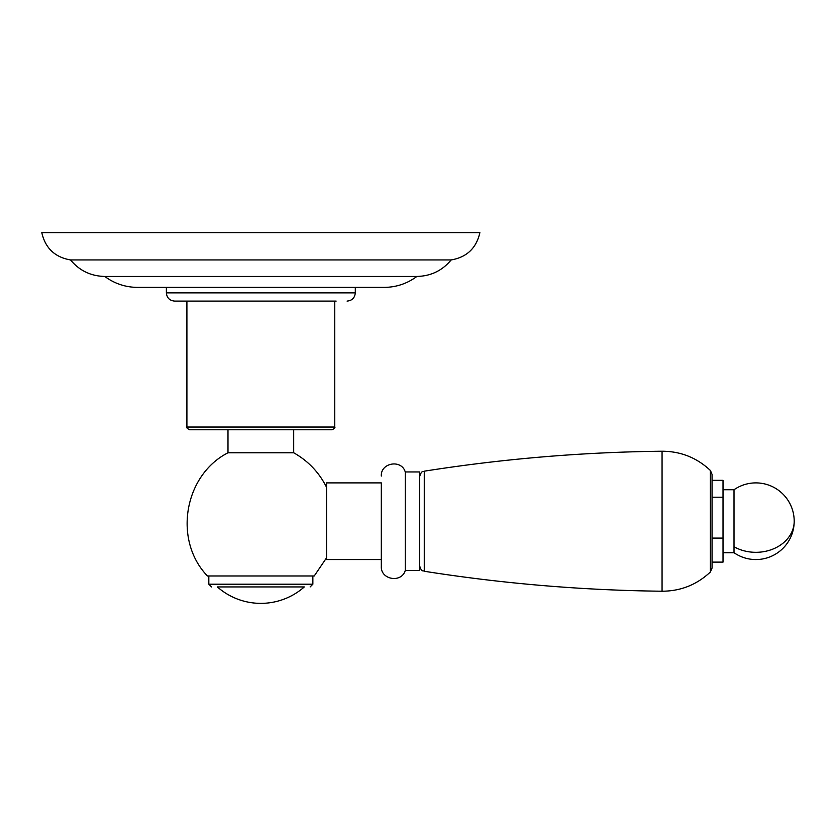 <?xml version="1.0" encoding="UTF-8"?>
<svg xmlns="http://www.w3.org/2000/svg" width="836" height="836" viewBox="0 0 836 836"><rect width="100%" height="100%" fill="white"/><g stroke="black" fill="none" stroke-linecap="round" stroke-linejoin="round"><path stroke-width="1.25" d="M297.804 429.777L223.881 429.777M186.909 427.039L334.766 427.039C335.361 427.614 334.452 428.523 332.028 429.777L189.647 429.777C187.233 428.523 186.313 427.614 186.909 427.039L186.909 301.085M336.135 301.085L174.588 301.085L336.135 301.085M260.842 287.396L137.626 287.396C125.494 287.302 114.542 283.644 104.772 276.444L416.903 276.444C407.132 283.644 396.18 287.302 384.048 287.396L260.842 287.396M451.168 259.933C466.812 257.227 476.384 248.125 479.874 232.638L41.8 232.638C45.301 248.125 54.873 257.227 70.517 259.933L451.168 259.933C442.254 270.645 430.833 276.141 416.903 276.444M293.697 429.777L293.697 452.778L227.988 452.778L227.988 429.777M227.988 452.778C183.92 475.266 173.062 540.422 207.453 575.983L314.231 575.983L326.552 557.811M260.842 586.935L217.37 586.935A65.71 65.71 0 0 0 304.304 586.935L260.842 586.935M381.31 482.894L381.31 566.4L381.31 559.556L326.552 559.556L326.552 482.894L381.31 482.894L381.31 498.81M405.251 471.943L419.641 471.943L419.641 570.507L405.251 570.507L405.251 471.943C401.52 459.079 380.547 462.674 381.31 476.05M712.063 497.201L723.015 497.201L723.015 480.334L712.063 480.334L712.063 474.399L712.063 568.041L710.391 571.981L710.391 470.469L712.063 474.399M712.063 538.091L723.015 538.091L723.015 562.116L712.063 562.116M723.015 497.201L723.015 538.091M723.015 552.711L734.008 552.711L734.008 546.765A38.331 31.099 0 0 0 773.634 548.782A38.331 31.099 0 0 0 794.2 521.225A38.331 38.331 0 0 0 734.008 489.739L734.008 546.765M347.086 301.085C352.071 300.605 354.809 297.867 355.3 292.872L166.374 292.872C166.866 297.867 169.603 300.605 174.588 301.085M312.863 575.983L312.863 584.197L208.822 584.197L208.822 575.983M710.391 571.981C696.806 584.74 680.692 591.157 662.06 591.219C582.305 590.331 503.042 583.674 424.27 571.26L424.27 471.18C422.891 472.33 421.825 469.696 419.641 476.593M424.27 471.18C503.042 458.765 582.305 452.119 662.06 451.231L662.06 591.219M334.766 427.039L334.766 301.085M355.3 292.872L355.3 287.396M70.517 259.933C79.42 270.645 90.842 276.141 104.772 276.444M166.374 292.872L166.374 287.396M293.697 452.778C308.16 460.929 319.112 472.434 326.552 487.284M208.822 584.197L211.56 586.935M312.863 584.197L310.125 586.935M405.251 570.507C401.52 583.361 380.547 579.766 381.31 566.4M424.27 571.26C422.891 570.11 421.825 572.744 419.641 565.847M662.06 451.231C680.692 451.294 696.806 457.7 710.391 470.469M734.008 489.739L723.015 489.739M734.008 552.711A38.331 38.331 0 0 0 794.2 521.225"/></g></svg>

